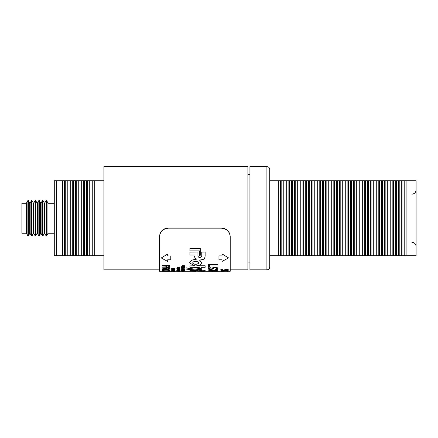 <?xml version="1.0" encoding="UTF-8"?>
<svg xmlns="http://www.w3.org/2000/svg" width="438" height="438" viewBox="0 0 438 438"><rect width="100%" height="100%" fill="white"/><g stroke="black" fill="none" stroke-linecap="round" stroke-linejoin="round"><path stroke-width="0.66" d="M26.504 202.942L27.89 200.544L28.371 200.544L28.371 235.901L27.89 235.901L26.504 233.503L26.504 202.942M28.371 200.544L29.675 202.942L29.675 233.503L28.371 235.901M29.675 202.942L30.156 202.942L31.541 200.544L32.018 200.544L32.018 235.901L31.541 235.901L30.156 233.503L29.675 233.503M32.018 200.544L33.326 202.942L33.326 233.503L32.018 235.901M33.326 202.942L33.803 202.942L35.188 200.544L35.67 200.544L35.67 235.901L35.188 235.901L33.803 233.503L33.326 233.503M35.67 200.544L36.973 202.942L36.973 233.503L35.67 235.901M36.973 202.942L37.454 202.942L38.84 200.544L39.321 200.544L39.321 235.901L38.84 235.901L37.454 233.503L36.973 233.503M39.321 200.544L40.624 202.942L40.624 233.503L39.321 235.901M40.624 202.942L41.106 202.942L42.486 200.544L42.968 200.544L42.968 235.901L42.486 235.901L41.106 233.503L40.624 233.503M42.968 200.544L44.271 202.942L44.271 233.503L42.968 235.901M44.271 202.942L44.753 202.942L46.138 200.544L46.62 200.544L46.62 235.901L46.138 235.901L44.753 233.503L44.271 233.503M46.62 200.544L47.923 202.942L47.923 233.503L46.62 235.901M47.923 203.227L54.285 203.227M47.923 233.219L54.285 233.219M26.504 233.219L21.9 233.219L21.9 203.227L26.504 203.227M230.218 236.788C229.709 231.625 226.742 228.751 221.305 228.182L221.305 227.913C226.731 228.477 229.704 231.346 230.218 236.52L230.218 271.253L230.218 269.841L247.897 269.841L247.897 166.604L103.926 166.604L103.926 269.841L159.503 269.841L159.503 271.253L159.503 236.52C160.007 231.357 162.98 228.488 168.416 227.913L168.416 228.182C162.991 228.745 160.023 231.614 159.503 236.788M103.926 255.699L94.734 255.699L94.734 180.746L62.459 180.746L62.459 255.699L65.273 255.699L65.273 180.746M65.273 255.699L67.228 255.699L67.228 180.746M67.228 255.699L72.73 255.699L72.73 180.746M70.775 255.699L70.775 180.746M78.227 180.746L78.227 255.699L94.734 255.699M72.73 255.699L76.278 255.699L76.278 180.746M76.278 255.699L78.227 255.699M83.729 180.746L83.729 255.699M81.775 180.746L81.775 255.699M89.232 180.746L89.232 255.699M87.277 180.746L87.277 255.699M92.779 180.746L92.779 255.699M56.409 255.699L54.285 255.699L54.285 180.746L56.409 180.746L56.409 255.699L62.459 255.699M56.409 180.746L62.459 180.746M103.926 180.746L94.734 180.746M70.036 255.699L70.036 180.746M64.534 255.699L64.534 180.746M75.539 255.699L75.539 180.746M81.041 180.746L81.041 255.699M86.543 180.746L86.543 255.699M92.04 180.746L92.04 255.699M89.971 180.746L89.971 255.699M84.468 180.746L84.468 255.699M78.966 180.746L78.966 255.699M73.464 255.699L73.464 180.746M67.961 255.699L67.961 180.746M46.138 200.544L46.138 235.901M44.753 202.942L44.753 233.503M42.486 200.544L42.486 235.901M41.106 202.942L41.106 233.503M38.84 200.544L38.84 235.901M37.454 202.942L37.454 233.503M35.188 200.544L35.188 235.901M33.803 202.942L33.803 233.503M31.541 200.544L31.541 235.901M30.156 202.942L30.156 233.503M27.89 200.544L27.89 235.901M375.99 255.699L375.99 180.746L373.181 180.746L373.181 255.699L416.1 255.699L416.1 180.746L406.907 180.746L406.907 255.699M370.373 180.746L368.298 180.746L368.298 255.699L370.373 255.699L370.373 180.746L371.106 180.746L371.106 255.699L373.181 255.699M368.298 180.746L367.559 180.746L367.559 255.699L368.298 255.699M364.75 180.746L362.675 180.746L362.675 255.699L364.75 255.699L364.75 180.746L365.484 180.746L365.484 255.699L367.559 255.699M362.675 180.746L361.941 180.746L361.941 255.699L362.675 255.699M359.127 180.746L357.052 180.746L357.052 255.699L359.127 255.699L359.127 180.746L359.866 180.746L359.866 255.699L361.941 255.699M357.052 180.746L356.318 180.746L356.318 255.699L357.052 255.699M353.51 180.746L351.435 180.746L351.435 255.699L353.51 255.699L353.51 180.746L354.243 180.746L354.243 255.699L356.318 255.699M351.435 180.746L350.696 180.746L350.696 255.699L351.435 255.699M347.887 180.746L345.812 180.746L345.812 255.699L347.887 255.699L347.887 180.746L348.621 180.746L348.621 255.699L350.696 255.699M345.812 180.746L345.078 180.746L345.078 255.699L345.812 255.699M342.264 180.746L340.189 180.746L340.189 255.699L342.264 255.699L342.264 180.746L343.003 180.746L343.003 255.699L345.078 255.699M340.189 180.746L339.455 180.746L339.455 255.699L340.189 255.699M336.647 180.746L334.572 180.746L334.572 255.699L336.647 255.699L336.647 180.746L337.38 180.746L337.38 255.699L339.455 255.699M334.572 180.746L333.833 180.746L333.833 255.699L334.572 255.699M331.024 180.746L328.949 180.746L328.949 255.699L331.024 255.699L331.024 180.746L331.758 180.746L331.758 255.699L333.833 255.699M328.949 180.746L328.215 180.746L328.215 255.699L328.949 255.699M325.401 180.746L323.326 180.746L323.326 255.699L325.401 255.699L325.401 180.746L326.14 180.746L326.14 255.699L328.215 255.699M323.326 180.746L322.592 180.746L322.592 255.699L323.326 255.699M319.784 180.746L317.709 180.746L317.709 255.699L319.784 255.699L319.784 180.746L320.517 180.746L320.517 255.699L322.592 255.699M317.709 180.746L316.97 180.746L316.97 255.699L317.709 255.699M314.161 180.746L312.086 180.746L312.086 255.699L314.161 255.699L314.161 180.746L314.895 180.746L314.895 255.699L316.97 255.699M312.086 180.746L311.352 180.746L311.352 255.699L312.086 255.699M308.538 180.746L306.463 180.746L306.463 255.699L308.538 255.699L308.538 180.746L309.277 180.746L309.277 255.699L311.352 255.699M306.463 180.746L305.729 180.746L305.729 255.699L306.463 255.699M302.921 180.746L300.846 180.746L300.846 255.699L302.921 255.699L302.921 180.746L303.654 180.746L303.654 255.699L305.729 255.699M300.846 180.746L300.107 180.746L300.107 255.699L300.846 255.699M297.298 180.746L295.223 180.746L295.223 255.699L297.298 255.699L297.298 180.746L298.032 180.746L298.032 255.699L300.107 255.699M295.223 180.746L294.489 180.746L294.489 255.699L295.223 255.699M291.675 180.746L289.6 180.746L289.6 255.699L291.675 255.699L291.675 180.746L292.414 180.746L292.414 255.699L294.489 255.699M289.6 180.746L288.866 180.746L288.866 255.699L289.6 255.699M286.058 180.746L283.983 180.746L283.983 255.699L286.058 255.699L286.058 180.746L286.791 180.746L286.791 255.699L288.866 255.699M283.983 180.746L283.244 180.746L283.244 255.699L283.983 255.699M280.435 180.746L278.36 180.746L278.36 255.699L280.435 255.699L280.435 180.746L281.169 180.746L281.169 255.699L283.244 255.699M269.726 169.429L269.726 267.016C269.556 268.729 268.614 269.677 266.901 269.841L266.901 166.604C268.614 166.769 269.556 167.71 269.726 169.429M266.901 166.604L249.928 166.604L249.928 269.841L266.901 269.841M404.099 255.699L404.099 180.746L404.832 180.746L404.832 255.699M404.099 180.746L401.285 180.746L401.285 255.699M398.476 255.699L398.476 180.746L399.215 180.746L399.215 255.699M398.476 180.746L395.667 180.746L395.667 255.699M392.853 255.699L392.853 180.746L393.592 180.746L393.592 255.699M392.853 180.746L390.044 180.746L390.044 255.699M387.236 255.699L387.236 180.746L387.969 180.746L387.969 255.699M387.236 180.746L384.422 180.746L384.422 255.699M381.613 255.699L381.613 180.746L382.352 180.746L382.352 255.699M381.613 180.746L378.804 180.746L378.804 255.699M375.99 180.746L376.729 180.746L376.729 255.699M373.915 180.746L373.915 255.699M379.538 180.746L379.538 255.699M385.161 180.746L385.161 255.699M390.784 180.746L390.784 255.699M396.401 180.746L396.401 255.699M402.024 180.746L402.024 255.699M378.804 180.746L376.729 180.746M384.422 180.746L382.352 180.746M390.044 180.746L387.969 180.746M395.667 180.746L393.592 180.746M401.285 180.746L399.215 180.746M406.907 180.746L404.832 180.746M269.726 218.223L269.726 255.699L278.36 255.699M278.36 180.746L269.726 180.746M280.435 255.699L281.169 255.699M283.244 180.746L281.169 180.746M286.058 255.699L286.791 255.699M288.866 180.746L286.791 180.746M291.675 255.699L292.414 255.699M294.489 180.746L292.414 180.746M297.298 255.699L298.032 255.699M300.107 180.746L298.032 180.746M302.921 255.699L303.654 255.699M305.729 180.746L303.654 180.746M308.538 255.699L309.277 255.699M311.352 180.746L309.277 180.746M314.161 255.699L314.895 255.699M316.97 180.746L314.895 180.746M319.784 255.699L320.517 255.699M322.592 180.746L320.517 180.746M325.401 255.699L326.14 255.699M328.215 180.746L326.14 180.746M331.024 255.699L331.758 255.699M333.833 180.746L331.758 180.746M336.647 255.699L337.38 255.699M339.455 180.746L337.38 180.746M342.264 255.699L343.003 255.699M345.078 180.746L343.003 180.746M347.887 255.699L348.621 255.699M350.696 180.746L348.621 180.746M353.51 255.699L354.243 255.699M356.318 180.746L354.243 180.746M359.127 255.699L359.866 255.699M361.941 180.746L359.866 180.746M364.75 255.699L365.484 255.699M367.559 180.746L365.484 180.746M370.373 255.699L371.106 255.699M373.181 180.746L371.106 180.746M198.529 262.838L198.524 262.844C198.458 264.689 192.512 264.563 192.769 262.696M198.524 262.844L198.524 262.959C198.781 260.982 192.84 260.813 192.769 262.816C192.512 264.683 198.458 264.815 198.524 262.959L198.529 262.893M167.705 261.349L167.705 259.794L170.776 259.794L170.776 255.995L167.705 255.995L167.705 253.996L161.261 257.955L167.705 261.464L167.705 259.794M167.705 253.996L161.261 257.955M170.776 255.995L167.705 255.896M222.022 255.896L218.951 255.896L222.022 255.995L222.022 253.903L228.461 257.845L222.022 253.996M222.022 261.349L222.022 259.794L218.951 259.794L218.951 255.995M201.726 262.795L199.706 260.084M201.327 268.242L201.327 267.322L205.137 267.322L205.137 265.778L197.533 265.778M198.606 267.322L190.481 268.434L186.101 267.821L186.101 269.124L201.327 270.487L201.327 269.556L195.386 269.031M193.711 265.778L189.906 265.91L194.937 265.91L189.555 262.893L191.559 260.254L196.273 259.263C195.052 258.415 194.521 257.358 194.686 256.093L194.653 256.509M196.109 259.148L191.499 260.177L189.555 262.833M197.932 252.003L189.911 252.096L197.932 252.003M201.765 256.268C200.489 257.966 199.208 257.966 197.932 256.268M205.137 252.009L201.765 252.096L205.137 252.009M199.454 250.881L199.454 255.294L200.259 255.294L200.259 248.39L189.911 248.39L189.911 250.881L199.454 250.881L199.454 255.195M201.765 270.372L201.765 271.199L197.927 271.215L197.927 270.235L189.911 270.235L189.911 270.996L203.183 271.396L205.143 271.226L205.137 270.372L201.765 270.235L205.137 270.235L205.143 271.226M201.765 271.056L197.927 271.073M174.554 271.253L173.087 271.248M171.658 271.396L169.774 271.253M171.696 271.352L174.554 271.275L171.696 271.352L171.696 270.985L174.225 271.188M174.225 271.275L174.554 271.275M172.796 270.925L173.453 270.985M174.554 270.87L171.696 270.925L173.054 270.728L171.975 270.449M173.163 270.449L173.716 270.449M174.094 270.449L174.554 270.657L173.382 270.657M171.658 270.246L173.114 269.928L174.592 270.241L173.749 270.47L174.264 270.241L173.125 270.022L171.992 270.241L173.163 270.115L173.163 270.481L172.107 270.481L171.658 270.109L172.413 269.824M173.815 269.824L174.592 270.241M173.656 270.399L174.264 270.104M171.992 270.104L172.835 270.268M173.109 269.233L174.554 269.611L171.658 269.611L173.109 269.233L174.554 269.611M171.696 268.97L172.063 269.211L171.696 268.97M172.063 268.801L172.063 268.494L172.063 268.932L171.696 268.932L171.696 268.341L174.554 268.647L173.766 268.921L172.063 268.494M171.696 268.341L174.225 268.516M173.711 268.472L174.554 268.647M177.324 271.253L178.699 271.253M179.711 271.193L176.99 271.215L179.711 271.133M177.368 271.067L178.37 271.106M179.432 271.144L179.711 271.155M179.865 270.837L177.067 271.149L177.067 270.783L179.788 270.914M177.368 270.679L180.089 270.607L177.368 270.744M177.067 270.569L179.788 270.607M176.689 270.29L177.598 270.454L176.689 270.29M177.297 269.956L178.693 269.961M178.042 270.115L180.013 269.885L180.013 270.284L178.031 270.306L176.99 270.087L177.823 269.742L176.99 270.087M177.067 269.397L180.013 269.321L177.067 269.397M177.067 268.751L180.013 268.669L177.067 268.751M176.689 268.215L177.598 268.395L176.689 268.215M178.77 267.832L177.894 268.138L176.99 267.815L177.888 267.355L180.089 267.793L178.77 267.7M181.929 270.761L183.062 270.761M183.363 270.761L184.272 270.761M183.757 270.996L182.252 271.133L184.573 270.908L183.363 270.684M183.56 271.396L184.573 271.16L181.628 271.16L182.558 270.936M183.062 270.684L181.929 270.684M181.929 270.602L184.272 270.416M184.272 270.022L184.573 270.47L181.628 270.345L184.272 270.022M181.628 269.436L184.573 269.66L181.628 270.12L182.569 269.956L182.569 269.627L181.628 269.436L184.573 269.797M181.628 270.054L182.569 269.627M181.628 268.669L184.573 268.801L181.628 268.669M181.589 268.007L182.077 268.138L181.589 268.007M183.965 267.755L184.343 267.541L183.971 267.377L182.35 267.853L181.551 267.415L182.197 267.07L181.852 267.541L182.35 267.755L183.96 267.142L184.65 267.421L184.152 267.837L184.343 267.41M181.852 267.415L182.35 267.623M181.589 266.841L182.077 266.972L181.589 266.841M181.852 266.052L184.573 266.337L182.805 266.337M184.573 266.463L182.794 266.578L181.551 266.189L182.17 265.652L184.573 265.756L182.794 265.631M205.126 271.253L217.456 271.357L208.444 271.336L217.456 271.127L213.005 270.722L208.444 271.122L212.156 270.602L208.444 270.136L208.444 269.819L212.95 270.481L217.456 269.709L212.95 270.481M214.434 270.536L217.456 270.821L217.456 271.27L225.006 271.237M208.444 270.963L211.527 270.531M208.444 269.819L212.95 270.339M210.388 267.268L209.244 268.467L210.82 269.189L212.167 268.833L212.567 268.138C212.808 267.607 213.645 267.317 215.074 267.268C216.843 267.415 217.713 267.826 217.686 268.489L217.056 269.441L215.633 269.441L216.662 268.489L215.189 267.738L213.793 268.209L213.333 268.959L210.99 269.534L209.052 269.277L208.22 268.461L208.921 267.136L210.388 267.136L208.921 267.136M209.244 268.33L210.82 269.052L212.167 268.697L212.567 268.007C212.813 267.476 213.645 267.185 215.074 267.136C216.843 267.289 217.713 267.695 217.686 268.357L217.686 268.489M215.633 269.419L216.662 268.352M208.444 264.317L217.456 264.442L208.444 264.317M209.474 266.819L209.474 264.995L217.456 264.995L217.456 264.442M169.019 270.887L169.774 270.887L169.774 271.341L162.41 271.248L169.019 270.887M162.219 270.284C162.421 269.786 163.702 269.496 166.062 269.403C168.427 269.485 169.725 269.775 169.966 270.273L169.966 270.41C169.774 270.826 168.482 271.029 166.095 271.023C163.73 271.029 162.438 270.826 162.219 270.421L162.219 270.284M169.774 267.919L169.676 268.954L167.803 269.381C166.385 269.337 165.717 269.08 165.81 268.603L162.41 269.403L162.41 269.041L165.81 268.204L162.41 268.155L162.41 267.788L169.774 267.788L162.41 267.919M165.81 266.129L162.41 266.025L162.41 265.603L169.774 265.603L162.41 265.735M220.861 271.396L224.261 271.346L221.633 271.138M221.425 270.783L228.225 270.98L223.813 270.98M220.861 271.281L228.225 271.281L220.67 270.93L222.225 270.432L228.225 270.553L223.78 270.41M226.714 270.246L227.661 269.928L226.725 269.666L222.663 270.383L220.67 269.797L222.28 269.228L222.657 269.534L221.425 269.934L222.674 270.251L226.698 269.354L228.417 269.808L227.169 270.366L226.714 270.109L227.661 269.792M221.425 269.797L222.674 270.115M221.305 228.182L168.416 228.182M221.305 227.913L168.416 227.913M222.674 270.251L223.396 270.06M223.396 270.197L225.575 269.463M225.575 269.6L226.698 269.354M226.698 269.49L228.417 269.945M220.67 269.934L222.28 269.228M222.28 269.365L222.657 269.534M228.225 270.553L222.832 270.668L221.425 270.925L222.668 270.974M222.668 271.111L223.813 271.122M220.67 270.93L222.225 270.432M222.225 270.575L223.78 270.553M228.225 271.281L227.47 271.379M169.774 265.735L169.665 267.054L167.798 267.596L165.931 267.032L165.81 266.025M166.549 266.578L167.798 267.35L169.019 266.6L169.019 266.025L166.566 266.025L166.549 266.578L167.798 267.35M167.798 267.218L169.019 266.474L169.019 266.025M162.41 269.178L165.81 268.155M166.555 268.603L167.809 269.195L169.019 268.614L169.019 268.155L166.566 268.155L166.555 268.603L167.809 269.195M167.809 269.058L169.019 268.155M162.219 270.421C162.421 269.923 163.702 269.633 166.062 269.54L166.062 269.403M166.062 269.54C168.427 269.622 169.725 269.912 169.966 270.41M162.974 270.416C163.117 270.761 164.157 270.936 166.095 270.941C168.017 270.93 169.057 270.761 169.21 270.416C169.035 270.016 167.984 269.781 166.062 269.709C164.157 269.781 163.128 270.016 162.974 270.416M162.974 270.279C163.117 270.624 164.157 270.793 166.095 270.799L166.095 270.941M166.095 270.799C168.022 270.793 169.057 270.618 169.21 270.279M162.41 271.193L169.774 271.029M162.41 271.363L169.774 271.363L159.503 271.253M208.444 264.442L208.444 266.95L209.474 266.95L209.474 264.995M208.22 268.461L208.921 267.268M217.456 269.846L217.456 270.158L213.799 270.607L217.456 270.963M213.082 271.396L212.463 271.396M184.573 265.756L182.416 265.882L181.852 266.178L182.35 266.326M182.35 266.452L182.805 266.463M181.551 266.189L182.17 265.652M182.17 265.778L182.794 265.756M182.35 267.755L182.641 267.585M182.641 267.717L183.511 267.207M183.511 267.339L183.96 267.142M183.96 267.273L184.65 267.552M181.551 267.541L182.197 267.07M184.573 268.801L184.529 269.173L183.785 269.332L181.628 268.801M183.779 269.124L183.281 268.905L183.779 269.26L184.272 268.883L183.287 268.883L183.779 269.26L184.272 268.883M182.87 269.923L183.998 269.797L182.87 269.923M183.396 269.731L182.87 269.666M181.628 270.295L184.573 270.158M183.062 270.602L183.363 270.602M181.628 270.553L184.573 270.47M184.573 270.908L181.628 270.821M184.573 271.308L181.628 271.27L183.938 270.936L181.628 270.898M180.013 271.253L184.272 271.16M184.272 271.199L184.573 271.199M181.628 271.379L182.712 271.396M176.99 267.815L177.888 267.355M177.888 267.487L180.089 267.93M177.297 267.821L178.469 267.81L177.297 267.821M177.297 267.689L177.877 268.045M177.877 267.914L178.469 267.678M176.777 268.28L177.598 268.395M180.013 268.801L177.067 268.888M180.013 269.458L177.067 269.534M177.823 269.885L177.297 270.093L178.042 270.251M178.54 269.95L180.013 270.022M176.777 270.388L177.598 270.454M179.109 270.591L180.089 270.75M177.067 270.919L180.089 271.056M179.054 271.396L179.383 271.248M179.383 271.39L179.739 271.253M179.903 271.396L178.699 271.396M177.702 271.253L178.184 271.253M179.361 271.253L178.846 271.396L179.596 271.396M178.846 271.396L179.164 271.253M171.696 269.107L172.063 269.107M171.658 269.611L171.937 269.304M171.937 269.441L173.109 269.365M173.109 269.748L174.028 269.512L171.992 269.611L174.225 269.474M171.992 269.474L173.109 269.611M172.835 270.251L173.163 270.251M171.696 270.87L173.054 270.657M171.696 270.585L174.554 270.585M173.081 271.396L174.592 271.396M205.137 271.253L203.752 271.396M196.12 271.396L189.906 271.253M197.927 270.372L189.911 270.372M200.259 248.472L189.911 248.472M205.137 265.91L196.317 265.91L200.182 264.957L201.726 262.855L199.504 260.084L203.254 259.438L204.65 258.294L205.132 256.148L205.137 252.096M197.932 252.096L197.932 256.367C199.208 258.07 200.489 258.07 201.765 256.367L201.765 252.096M194.686 255.009L189.911 255.009L189.911 252.096M194.686 256.093L194.653 256.454M190.481 268.434L199.487 267.322L189.906 267.322L189.906 265.91M190.481 268.571L186.101 267.957M201.327 269.693L194.702 269.102L201.327 268.374L201.327 267.322M228.461 257.955L222.022 261.464L222.022 259.794M247.897 174.379L249.928 174.379M411.857 194.182C414.436 193.93 415.848 192.512 416.1 189.939M411.857 242.263C414.436 242.515 415.848 243.928 416.1 246.506M247.897 262.061L249.928 262.061M230.218 271.253L228.225 271.253M194.691 271.253L184.573 271.253M176.99 271.253L174.559 271.253M182.903 271.396L182.52 271.396M179.881 271.396L179.569 271.396M178.54 271.396L178.167 271.396M177.385 271.396L177.089 271.396"/></g></svg>
